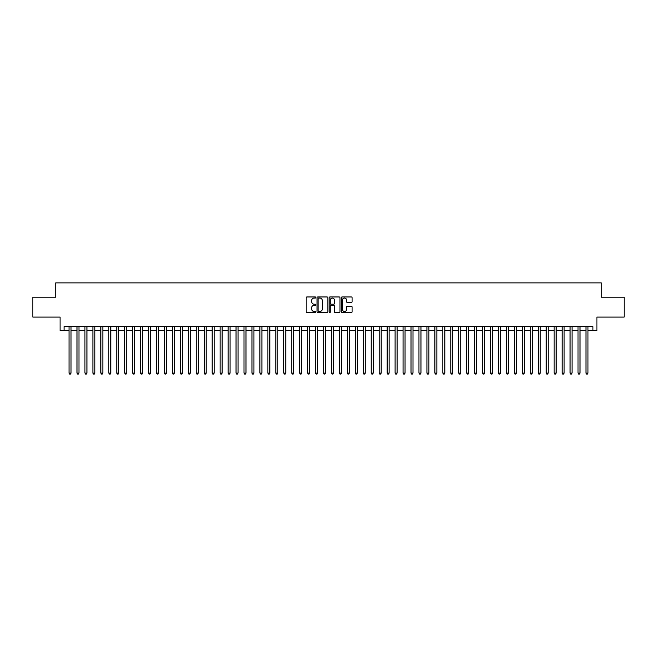 <?xml version="1.0" encoding="UTF-8"?>
<svg xmlns="http://www.w3.org/2000/svg" width="657" height="657" viewBox="0 0 657 657"><rect width="100%" height="100%" fill="white"/><g stroke="black" fill="none" stroke-linecap="round" stroke-linejoin="round"><path stroke-width="0.99" d="M315.779 297.498A0.55 0.55 0 0 0 315.229 296.956L306.934 296.956A0.78 0.78 0 0 0 306.154 297.736L306.154 311.788A0.78 0.78 0 0 0 306.934 312.568L315.229 312.568A0.55 0.55 0 0 0 315.779 312.018A0.55 0.55 0 0 0 315.229 311.475L314.153 311.475A2.497 2.497 0 0 1 311.656 308.979L311.656 307.805A2.497 2.497 0 0 1 314.153 305.308L315.229 305.308A0.55 0.55 0 0 0 315.779 304.758A0.55 0.55 0 0 0 315.229 304.216L314.153 304.216A2.497 2.497 0 0 1 311.656 301.719L311.656 300.545A2.497 2.497 0 0 1 314.153 298.048L315.229 298.048A0.55 0.55 0 0 0 315.779 297.498M351.314 302.458A0.78 0.78 0 0 0 352.095 301.678L352.095 297.736A0.78 0.78 0 0 0 351.314 296.956L342.1 296.956A0.78 0.78 0 0 0 341.32 297.736L341.32 311.788A0.78 0.78 0 0 0 342.1 312.568L351.314 312.568A0.78 0.78 0 0 0 352.095 311.788L352.095 307.024A0.78 0.78 0 0 0 351.314 306.244L347.372 306.244A0.78 0.78 0 0 0 346.592 307.024L346.592 309.39A2.086 2.086 0 0 1 344.506 311.475A2.086 2.086 0 0 1 342.412 309.39L342.412 300.134A2.086 2.086 0 0 1 344.506 298.048A2.086 2.086 0 0 1 346.592 300.134L346.592 301.678A0.78 0.78 0 0 0 347.372 302.458L351.314 302.458M64.066 330.611L64.066 326.628L592.934 326.628L592.934 330.611L596.909 330.611L596.909 317.085L624.15 317.085L624.15 297.202L601.286 297.202L601.286 282.888L55.714 282.888L55.714 297.202L32.85 297.202L32.85 317.085L60.091 317.085L60.091 330.611L69.034 330.611M327.818 297.736A0.78 0.78 0 0 0 327.038 296.956L317.824 296.956A0.78 0.78 0 0 0 317.044 297.736L317.044 311.788A0.78 0.78 0 0 0 317.824 312.568L327.038 312.568A0.78 0.78 0 0 0 327.818 311.788L327.818 297.736M329.962 296.956L339.176 296.956A0.78 0.78 0 0 1 339.956 297.736L339.956 311.788A0.78 0.78 0 0 1 339.176 312.568L335.234 312.568A0.78 0.78 0 0 1 334.454 311.788L334.454 306.088A0.78 0.78 0 0 0 333.674 305.308L331.054 305.308A0.78 0.78 0 0 0 330.274 306.088L330.274 312.018A0.55 0.55 0 0 1 329.732 312.568A0.55 0.55 0 0 1 329.182 312.018L329.182 297.736A0.78 0.78 0 0 1 329.962 296.956M71.022 330.611L76.992 330.611M78.98 330.611L84.942 330.611M86.929 330.611L92.892 330.611M94.879 330.611L100.85 330.611M102.837 330.611L108.799 330.611M110.787 330.611L116.757 330.611M118.745 330.611L124.707 330.611M126.694 330.611L132.657 330.611M134.644 330.611L140.614 330.611M142.602 330.611L148.564 330.611M150.552 330.611L156.522 330.611M158.509 330.611L164.472 330.611M166.459 330.611L172.421 330.611M174.409 330.611L180.379 330.611M182.367 330.611L188.329 330.611M190.316 330.611L196.279 330.611M198.274 330.611L204.237 330.611M206.224 330.611L212.186 330.611M214.174 330.611L220.144 330.611M222.132 330.611L228.094 330.611M230.081 330.611L236.044 330.611M238.039 330.611L244.002 330.611M245.989 330.611L251.951 330.611M253.939 330.611L259.909 330.611M261.897 330.611L267.859 330.611M269.846 330.611L275.809 330.611M277.796 330.611L283.767 330.611M285.754 330.611L291.716 330.611M293.704 330.611L299.674 330.611M301.662 330.611L307.624 330.611M309.611 330.611L315.574 330.611M317.561 330.611L323.531 330.611M325.519 330.611L331.481 330.611M333.469 330.611L339.439 330.611M341.426 330.611L347.389 330.611M349.376 330.611L355.338 330.611M357.326 330.611L363.296 330.611M365.284 330.611L371.246 330.611M373.233 330.611L379.204 330.611M381.191 330.611L387.154 330.611M389.141 330.611L395.103 330.611M397.091 330.611L403.061 330.611M405.049 330.611L411.011 330.611M412.998 330.611L418.961 330.611M420.956 330.611L426.919 330.611M428.906 330.611L434.868 330.611M436.856 330.611L442.826 330.611M444.814 330.611L450.776 330.611M452.763 330.611L458.726 330.611M460.721 330.611L466.684 330.611M468.671 330.611L474.633 330.611M476.621 330.611L482.591 330.611M484.579 330.611L490.541 330.611M492.528 330.611L498.491 330.611M500.478 330.611L506.448 330.611M508.436 330.611L514.398 330.611M516.386 330.611L522.356 330.611M524.343 330.611L530.306 330.611M532.293 330.611L538.255 330.611M540.243 330.611L546.213 330.611M548.201 330.611L554.163 330.611M556.151 330.611L562.121 330.611M564.108 330.611L570.071 330.611M572.058 330.611L578.02 330.611M580.008 330.611L585.978 330.611M587.966 330.611L592.934 330.611M318.686 298.048A0.55 0.55 0 0 0 318.136 298.59L318.136 310.925A0.55 0.55 0 0 0 318.686 311.475L319.819 311.475A2.497 2.497 0 0 0 322.316 308.979L322.316 300.545A2.497 2.497 0 0 0 319.819 298.048L318.686 298.048M334.454 300.175A2.086 2.086 0 0 0 332.368 298.089A2.086 2.086 0 0 0 330.274 300.175L330.274 303.435A0.78 0.78 0 0 0 331.054 304.216L333.674 304.216A0.78 0.78 0 0 0 334.454 303.435L334.454 300.175M71.022 326.628L71.022 373.077L69.034 373.077L69.034 326.628M71.022 373.077L70.43 374.112L69.634 374.112L69.034 373.077M78.98 326.628L78.98 373.077L76.992 373.077L76.992 326.628M78.98 373.077L78.38 374.112L77.583 374.112L76.992 373.077M86.929 326.628L86.929 373.077L84.942 373.077L84.942 326.628M86.929 373.077L86.33 374.112L85.541 374.112L84.942 373.077M94.879 326.628L94.879 373.077L92.892 373.077L92.892 326.628M94.879 373.077L94.288 374.112L93.491 374.112L92.892 373.077M102.837 326.628L102.837 373.077L100.85 373.077L100.85 326.628M102.837 373.077L102.237 374.112L101.441 374.112L100.85 373.077M110.787 326.628L110.787 373.077L108.799 373.077L108.799 326.628M110.787 373.077L110.195 374.112L109.399 374.112L108.799 373.077M118.745 326.628L118.745 373.077L116.757 373.077L116.757 326.628M118.745 373.077L118.145 374.112L117.348 374.112L116.757 373.077M126.694 326.628L126.694 373.077L124.707 373.077L124.707 326.628M126.694 373.077L126.095 374.112L125.306 374.112L124.707 373.077M134.644 326.628L134.644 373.077L132.657 373.077L132.657 326.628M134.644 373.077L134.053 374.112L133.256 374.112L132.657 373.077M142.602 326.628L142.602 373.077L140.614 373.077L140.614 326.628M142.602 373.077L142.002 374.112L141.206 374.112L140.614 373.077M150.552 326.628L150.552 373.077L148.564 373.077L148.564 326.628M150.552 373.077L149.96 374.112L149.164 374.112L148.564 373.077M158.509 326.628L158.509 373.077L156.522 373.077L156.522 326.628M158.509 373.077L157.91 374.112L157.113 374.112L156.522 373.077M166.459 326.628L166.459 373.077L164.472 373.077L164.472 326.628M166.459 373.077L165.86 374.112L165.071 374.112L164.472 373.077M174.409 326.628L174.409 373.077L172.421 373.077L172.421 326.628M174.409 373.077L173.818 374.112L173.021 374.112L172.421 373.077M182.367 326.628L182.367 373.077L180.379 373.077L180.379 326.628M182.367 373.077L181.767 374.112L180.971 374.112L180.379 373.077M190.316 326.628L190.316 373.077L188.329 373.077L188.329 326.628M190.316 373.077L189.725 374.112L188.929 374.112L188.329 373.077M198.274 326.628L198.274 373.077L196.279 373.077L196.279 326.628M198.274 373.077L197.675 374.112L196.878 374.112L196.279 373.077M206.224 326.628L206.224 373.077L204.237 373.077L204.237 326.628M206.224 373.077L205.625 374.112L204.828 374.112L204.237 373.077M214.174 326.628L214.174 373.077L212.186 373.077L212.186 326.628M214.174 373.077L213.582 374.112L212.786 374.112L212.186 373.077M222.132 326.628L222.132 373.077L220.144 373.077L220.144 326.628M222.132 373.077L221.532 374.112L220.736 374.112L220.144 373.077M230.081 326.628L230.081 373.077L228.094 373.077L228.094 326.628M230.081 373.077L229.49 374.112L228.693 374.112L228.094 373.077M238.039 326.628L238.039 373.077L236.044 373.077L236.044 326.628M238.039 373.077L237.44 374.112L236.643 374.112L236.044 373.077M245.989 326.628L245.989 373.077L244.002 373.077L244.002 326.628M245.989 373.077L245.39 374.112L244.593 374.112L244.002 373.077M253.939 326.628L253.939 373.077L251.951 373.077L251.951 326.628M253.939 373.077L253.347 374.112L252.551 374.112L251.951 373.077M261.897 326.628L261.897 373.077L259.909 373.077L259.909 326.628M261.897 373.077L261.297 374.112L260.5 374.112L259.909 373.077M269.846 326.628L269.846 373.077L267.859 373.077L267.859 326.628M269.846 373.077L269.247 374.112L268.458 374.112L267.859 373.077M277.796 326.628L277.796 373.077L275.809 373.077L275.809 326.628M277.796 373.077L277.205 374.112L276.408 374.112L275.809 373.077M285.754 326.628L285.754 373.077L283.767 373.077L283.767 326.628M285.754 373.077L285.154 374.112L284.358 374.112L283.767 373.077M293.704 326.628L293.704 373.077L291.716 373.077L291.716 326.628M293.704 373.077L293.112 374.112L292.316 374.112L291.716 373.077M301.662 326.628L301.662 373.077L299.674 373.077L299.674 326.628M301.662 373.077L301.062 374.112L300.265 374.112L299.674 373.077M309.611 326.628L309.611 373.077L307.624 373.077L307.624 326.628M309.611 373.077L309.012 374.112L308.223 374.112L307.624 373.077M317.561 326.628L317.561 373.077L315.574 373.077L315.574 326.628M317.561 373.077L316.97 374.112L316.173 374.112L315.574 373.077M325.519 326.628L325.519 373.077L323.531 373.077L323.531 326.628M325.519 373.077L324.919 374.112L324.123 374.112L323.531 373.077M333.469 326.628L333.469 373.077L331.481 373.077L331.481 326.628M333.469 373.077L332.877 374.112L332.081 374.112L331.481 373.077M341.426 326.628L341.426 373.077L339.439 373.077L339.439 326.628M341.426 373.077L340.827 374.112L340.03 374.112L339.439 373.077M349.376 326.628L349.376 373.077L347.389 373.077L347.389 326.628M349.376 373.077L348.777 374.112L347.988 374.112L347.389 373.077M357.326 326.628L357.326 373.077L355.338 373.077L355.338 326.628M357.326 373.077L356.735 374.112L355.938 374.112L355.338 373.077M365.284 326.628L365.284 373.077L363.296 373.077L363.296 326.628M365.284 373.077L364.684 374.112L363.888 374.112L363.296 373.077M373.233 326.628L373.233 373.077L371.246 373.077L371.246 326.628M373.233 373.077L372.642 374.112L371.846 374.112L371.246 373.077M381.191 326.628L381.191 373.077L379.204 373.077L379.204 326.628M381.191 373.077L380.592 374.112L379.795 374.112L379.204 373.077M389.141 326.628L389.141 373.077L387.154 373.077L387.154 326.628M389.141 373.077L388.542 374.112L387.753 374.112L387.154 373.077M397.091 326.628L397.091 373.077L395.103 373.077L395.103 326.628M397.091 373.077L396.5 374.112L395.703 374.112L395.103 373.077M405.049 326.628L405.049 373.077L403.061 373.077L403.061 326.628M405.049 373.077L404.449 374.112L403.653 374.112L403.061 373.077M412.998 326.628L412.998 373.077L411.011 373.077L411.011 326.628M412.998 373.077L412.407 374.112L411.611 374.112L411.011 373.077M420.956 326.628L420.956 373.077L418.961 373.077L418.961 326.628M420.956 373.077L420.357 374.112L419.56 374.112L418.961 373.077M428.906 326.628L428.906 373.077L426.919 373.077L426.919 326.628M428.906 373.077L428.307 374.112L427.51 374.112L426.919 373.077M436.856 326.628L436.856 373.077L434.868 373.077L434.868 326.628M436.856 373.077L436.264 374.112L435.468 374.112L434.868 373.077M444.814 326.628L444.814 373.077L442.826 373.077L442.826 326.628M444.814 373.077L444.214 374.112L443.418 374.112L442.826 373.077M452.763 326.628L452.763 373.077L450.776 373.077L450.776 326.628M452.763 373.077L452.172 374.112L451.375 374.112L450.776 373.077M460.721 326.628L460.721 373.077L458.726 373.077L458.726 326.628M460.721 373.077L460.122 374.112L459.325 374.112L458.726 373.077M468.671 326.628L468.671 373.077L466.684 373.077L466.684 326.628M468.671 373.077L468.071 374.112L467.275 374.112L466.684 373.077M476.621 326.628L476.621 373.077L474.633 373.077L474.633 326.628M476.621 373.077L476.029 374.112L475.233 374.112L474.633 373.077M484.579 326.628L484.579 373.077L482.591 373.077L482.591 326.628M484.579 373.077L483.979 374.112L483.182 374.112L482.591 373.077M492.528 326.628L492.528 373.077L490.541 373.077L490.541 326.628M492.528 373.077L491.929 374.112L491.14 374.112L490.541 373.077M500.478 326.628L500.478 373.077L498.491 373.077L498.491 326.628M500.478 373.077L499.887 374.112L499.09 374.112L498.491 373.077M508.436 326.628L508.436 373.077L506.448 373.077L506.448 326.628M508.436 373.077L507.836 374.112L507.04 374.112L506.448 373.077M516.386 326.628L516.386 373.077L514.398 373.077L514.398 326.628M516.386 373.077L515.794 374.112L514.998 374.112L514.398 373.077M524.343 326.628L524.343 373.077L522.356 373.077L522.356 326.628M524.343 373.077L523.744 374.112L522.947 374.112L522.356 373.077M532.293 326.628L532.293 373.077L530.306 373.077L530.306 326.628M532.293 373.077L531.694 374.112L530.905 374.112L530.306 373.077M540.243 326.628L540.243 373.077L538.255 373.077L538.255 326.628M540.243 373.077L539.652 374.112L538.855 374.112L538.255 373.077M548.201 326.628L548.201 373.077L546.213 373.077L546.213 326.628M548.201 373.077L547.601 374.112L546.805 374.112L546.213 373.077M556.151 326.628L556.151 373.077L554.163 373.077L554.163 326.628M556.151 373.077L555.559 374.112L554.763 374.112L554.163 373.077M564.108 326.628L564.108 373.077L562.121 373.077L562.121 326.628M564.108 373.077L563.509 374.112L562.712 374.112L562.121 373.077M572.058 326.628L572.058 373.077L570.071 373.077L570.071 326.628M572.058 373.077L571.459 374.112L570.67 374.112L570.071 373.077M580.008 326.628L580.008 373.077L578.02 373.077L578.02 326.628M580.008 373.077L579.417 374.112L578.62 374.112L578.02 373.077M587.966 326.628L587.966 373.077L585.978 373.077L585.978 326.628M587.966 373.077L587.366 374.112L586.57 374.112L585.978 373.077"/></g></svg>

